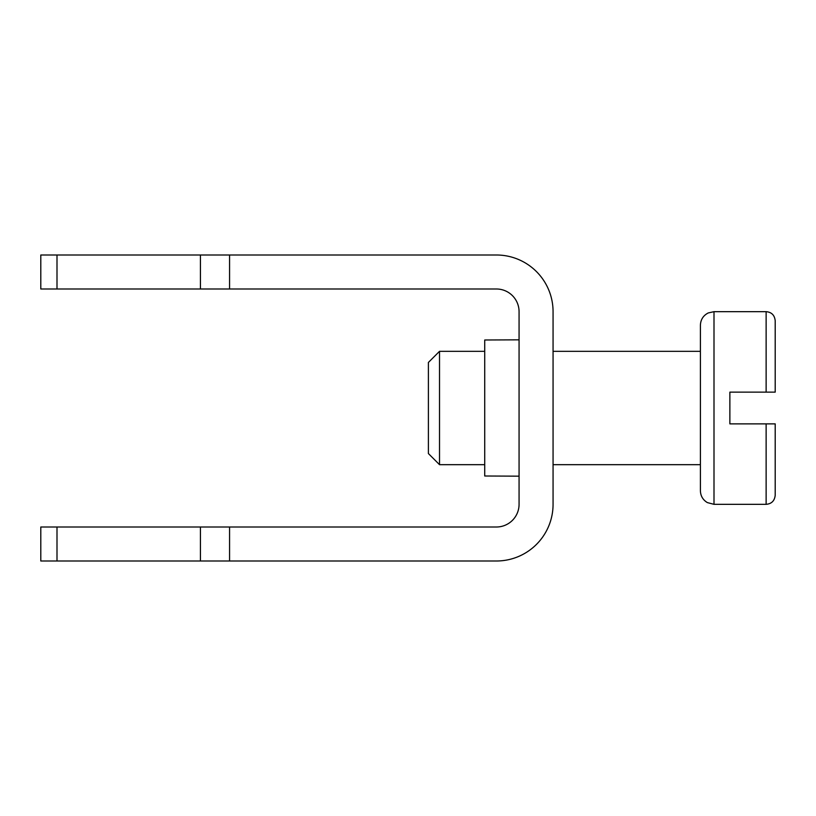 <?xml version="1.0" encoding="UTF-8"?>
<svg xmlns="http://www.w3.org/2000/svg" width="816" height="816" viewBox="0 0 816 816"><rect width="100%" height="100%" fill="white"/><g stroke="black" fill="none" stroke-linecap="round" stroke-linejoin="round"><path stroke-width="1.22" d="M200.43 527.003L200.43 561L56.998 561L56.998 527.003L496.403 527.003A22.675 22.675 0 0 0 519.068 504.329L519.068 311.671A22.675 22.675 0 0 0 496.403 288.997L56.998 288.997L56.998 255L40.8 255L40.8 288.997L56.998 288.997M200.43 561L496.403 561A56.671 56.671 0 0 0 553.064 504.329L553.064 311.671A56.671 56.671 0 0 0 496.403 255L56.998 255M56.998 527.003L40.8 527.003L40.8 561L56.998 561M40.8 527.003L40.8 561M40.8 255L40.8 288.997M714 504.329L714 311.671L708.206 312.956C703.229 315.557 700.628 319.658 700.403 325.268L700.403 490.732C700.577 495.944 702.892 499.902 707.36 502.595L714 504.329L766.132 504.329C771.589 503.849 774.608 500.82 775.2 495.271L775.2 423.871L766.132 423.871L766.132 504.329M714 311.671L766.132 311.671C771.589 312.151 774.608 315.18 775.2 320.729L775.2 392.129L729.871 392.129L729.871 423.871L766.132 423.871M439.518 464.671L428.4 453.553L428.4 362.447L439.518 351.329L439.518 464.671L484.724 464.671M519.068 339.833L484.724 339.997L484.724 476.003L519.068 476.167M229.571 527.003L229.571 561M229.571 255L229.571 288.997M200.43 255L200.43 288.997M766.132 311.671L766.132 392.129M553.064 351.329L700.403 351.329M553.064 464.671L700.403 464.671M439.518 351.329L484.724 351.329"/></g></svg>
